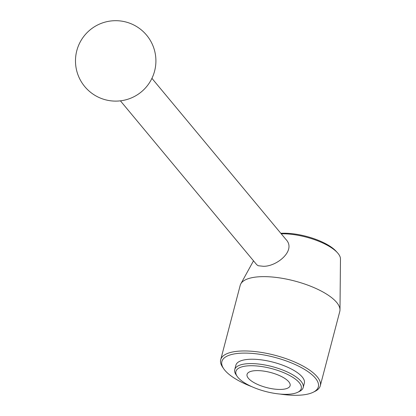 <?xml version="1.0" encoding="UTF-8"?>
<svg xmlns="http://www.w3.org/2000/svg" width="416" height="416" viewBox="0 0 416 416"><rect width="100%" height="100%" fill="white"/><g stroke="black" fill="none" stroke-linecap="round" stroke-linejoin="round"><path stroke-width="0.62" d="M247.822 365.856A33.779 11.83 14.7 0 1 289.219 375.268A33.779 11.83 14.7 0 1 297.762 392.257A33.779 11.83 14.7 0 1 265.58 391.472A33.779 11.83 14.7 0 1 237.156 376.355A33.779 11.83 14.7 0 1 247.822 365.856M237.156 376.355L236.044 374.722A35.386 12.392 14.7 0 1 234.733 369.59A35.386 12.392 14.7 0 1 247.218 363.724A35.386 12.392 14.7 0 1 285.1 370.989A35.386 12.392 14.7 0 1 303.191 387.551A35.386 12.392 14.7 0 1 299.536 391.383L297.762 392.257M285.319 378.773A22.251 7.795 14.7 0 1 290.108 385.674A22.251 7.795 14.7 0 1 266.604 387.566A22.251 7.795 14.7 0 1 247.057 374.379A22.251 7.795 14.7 0 1 262.262 370.911A22.251 7.795 14.7 0 1 285.319 378.773M151.928 78.348L286.042 239.569C296.504 250.385 276.827 266.651 263.349 266.287L258.19 265.736L256.724 264.69L120.416 100.833M281.252 233.813A38.974 13.65 14.7 0 1 337.485 252.777A38.974 13.65 14.7 0 1 340.47 258.981L339.986 309.894A51.47 18.023 14.7 0 1 339.778 311.48L320.278 385.804A51.47 18.023 14.7 0 1 314.959 391.373L313.186 392.252A49.863 17.462 14.7 0 1 279.942 394.046M337.485 252.777L336.086 251.233A36.993 12.958 -165.3 0 0 280.836 233.314M251.805 386.662A49.863 17.462 14.7 0 1 223.72 368.779A49.863 17.462 14.7 0 1 239.465 353.283A49.863 17.462 14.7 0 1 300.576 367.177A49.863 17.462 14.7 0 1 313.186 392.252M223.72 368.779L222.607 367.146A51.47 18.023 14.7 0 1 220.709 359.679A51.47 18.023 14.7 0 1 238.862 351.151A51.47 18.023 14.7 0 1 293.966 361.712A51.47 18.023 14.7 0 1 320.278 385.804M234.733 369.59L235.882 365.217A35.386 12.392 14.7 0 1 248.362 359.356A35.386 12.392 14.7 0 1 286.25 366.616A35.386 12.392 14.7 0 1 304.34 383.178L303.191 387.551M220.709 359.679L240.204 285.355A51.47 18.023 14.7 0 1 240.802 283.873A51.47 18.023 14.7 0 1 258.357 276.827A51.47 18.023 14.7 0 1 311.496 286.572A51.47 18.023 14.7 0 1 339.986 309.894M112.689 20.8A40.212 40.212 0 0 0 82.472 83.554A40.212 40.212 0 0 0 151.928 78.343A40.212 40.212 0 0 0 112.689 20.8M253.505 260.816L240.802 283.873"/></g></svg>

